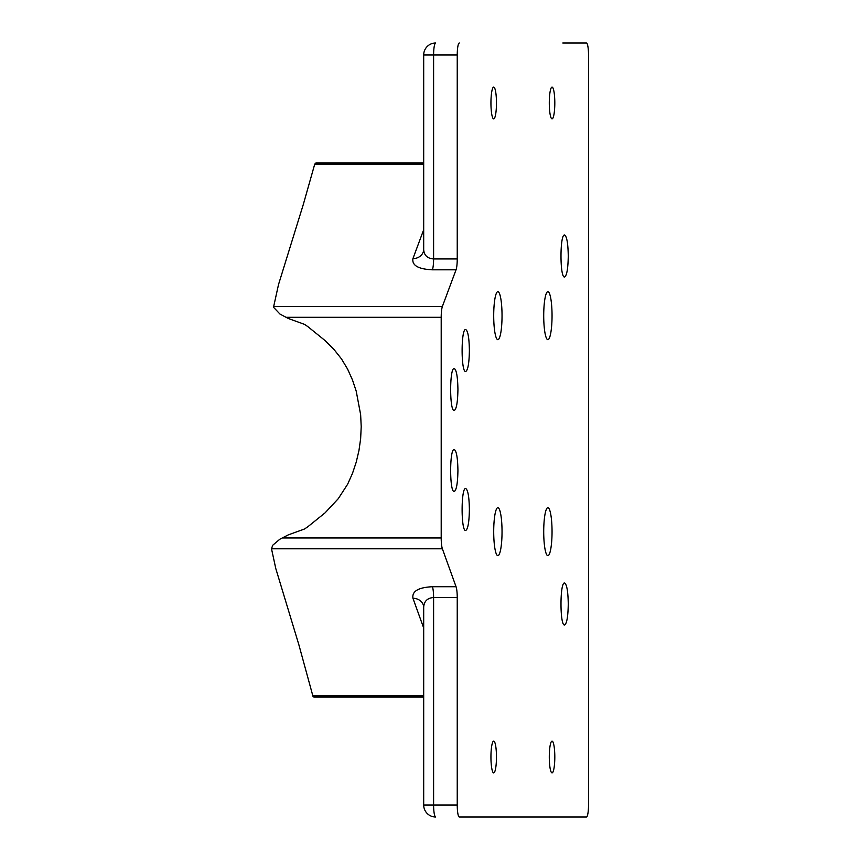 <?xml version="1.0" encoding="UTF-8"?>
<svg xmlns="http://www.w3.org/2000/svg" width="860" height="860" viewBox="0 0 860 860"><rect width="100%" height="100%" fill="white"/><g stroke="black" fill="none" stroke-linecap="round" stroke-linejoin="round"><path stroke-width="1.29" d="M497.875 507.679A24.005 4.171 -90 0 1 502.036 531.684A24.005 4.171 -90 0 1 497.875 555.678A24.005 4.171 -90 0 1 493.704 531.684A24.005 4.171 -90 0 1 497.875 507.679M547.885 291.68A24.005 4.171 -90 0 1 552.045 315.685A24.005 4.171 -90 0 1 547.885 339.678A24.005 4.171 -90 0 1 543.713 315.685A24.005 4.171 -90 0 1 547.885 291.68M547.885 507.679A24.005 4.171 -90 0 1 552.045 531.684A24.005 4.171 -90 0 1 547.885 555.678A24.005 4.171 -90 0 1 543.713 531.684A24.005 4.171 -90 0 1 547.885 507.679M497.875 291.68A24.005 4.171 -90 0 1 502.036 315.685A24.005 4.171 -90 0 1 497.875 339.678A24.005 4.171 -90 0 1 493.704 315.685A24.005 4.171 -90 0 1 497.875 291.68M493.704 741.105A15.899 2.763 -90 0 1 496.467 757.004A15.899 2.763 -90 0 1 493.704 772.904A15.899 2.763 -90 0 1 490.942 757.004A15.899 2.763 -90 0 1 493.704 741.105M552.045 87.096A15.899 2.763 -90 0 1 554.808 102.996A15.899 2.763 -90 0 1 552.045 118.895A15.899 2.763 -90 0 1 549.293 102.996A15.899 2.763 -90 0 1 552.045 87.096M552.045 741.105A15.899 2.763 -90 0 1 554.808 757.004A15.899 2.763 -90 0 1 552.045 772.904A15.899 2.763 -90 0 1 549.293 757.004A15.899 2.763 -90 0 1 552.045 741.105M493.704 87.096A15.899 2.763 -90 0 1 496.467 102.996A15.899 2.763 -90 0 1 493.704 118.895A15.899 2.763 -90 0 1 490.942 102.996A15.899 2.763 -90 0 1 493.704 87.096M423.69 163.002L315.899 163.002L314.738 164.12L303.268 204.615L278.533 284.499L273.512 307.256L279.952 314.05L288.25 318.469L304.569 324.381L307.869 326.639L325.037 340.538L333.981 349.45L341.506 358.942L347.623 369.133L352.45 379.894L356.212 391.139L360.641 414.681L361.211 426.689L360.641 438.697L358.953 450.554L356.212 462.196L352.46 473.441L347.644 484.212L338.27 498.682L325.058 512.861L307.869 526.729L304.569 528.975L288.25 534.899L279.833 539.231L272.684 545.272L271.502 548.788L275.77 568.481L298.882 644.817L312.986 696.363L313.835 696.998L423.69 696.998M271.502 548.788L442.373 548.788A11.997 2.085 -90 0 1 441.202 537.973L282.241 537.973M285.993 317.297L441.202 317.297L441.202 537.973M442.373 548.788L456.058 586.724L432.419 586.724C418.347 587.423 411.854 591.271 412.95 598.28L423.69 628.037M457.24 597.528L457.24 805.003L423.69 805.003A11.997 11.997 0 0 0 435.687 817A11.997 2.085 -90 0 1 433.601 805.003L433.601 597.528L457.24 597.528A11.997 2.085 90 0 0 456.058 586.724M562.795 817L459.326 817A11.997 2.085 -90 0 1 457.24 805.003M459.326 817L586.434 817A11.997 2.085 -90 0 0 588.519 805.003L588.519 54.997A11.997 2.085 -90 0 0 586.434 43L562.795 43M457.24 54.997L457.24 258.935L433.601 258.935L433.601 54.997A11.997 2.085 -90 0 1 435.687 43A11.997 11.997 0 0 0 423.69 54.997L457.24 54.997A11.997 2.085 -90 0 1 459.326 43M423.69 229.738L412.929 258.623C411.832 265.407 418.325 269.137 432.397 269.814L456.036 269.814L442.395 306.429L273.512 306.429M441.202 317.297A11.997 2.085 -90 0 1 442.395 306.429M568.266 604.01C568.041 616.738 566.804 623.736 564.558 625.005C559.806 626.026 559.806 581.994 564.558 583.005C566.804 584.284 568.041 591.282 568.266 604.01M568.266 256.011C568.041 268.739 566.804 275.738 564.558 277.006C559.806 278.027 559.806 233.995 564.558 235.006C566.804 236.274 568.041 243.283 568.266 256.011M469.388 350.504C469.162 363.242 467.926 370.241 465.679 371.509C460.928 372.52 460.928 328.498 465.679 329.509C467.926 330.777 469.162 337.776 469.388 350.504M469.388 509.507C469.162 522.235 467.926 529.244 465.679 530.512C460.928 531.523 460.928 487.491 465.679 488.512C467.926 489.781 469.162 496.779 469.388 509.507M457.928 470.506C457.703 483.234 456.466 490.243 454.22 491.512C449.468 492.522 449.468 448.49 454.22 449.511C456.466 450.78 457.703 457.778 457.928 470.506M457.928 389.505C457.703 402.243 456.466 409.242 454.22 410.51C449.468 411.521 449.468 367.5 454.22 368.51C456.466 369.779 457.703 376.777 457.928 389.505M423.69 805.003L423.69 607.085C424.152 601.162 427.463 597.979 433.601 597.528A11.997 2.085 -90 0 0 432.419 586.724M423.69 607.096L423.324 604.999A11.997 10.643 -19.8 0 0 412.95 598.28M432.397 269.814A11.997 2.085 -90 0 0 433.601 258.935C427.463 258.495 424.152 255.42 423.69 249.69L423.281 251.948A11.997 10.707 -159.6 0 1 412.929 258.623M456.036 269.814A11.997 2.085 90 0 0 457.24 258.935M423.69 695.815L312.793 695.815M314.738 164.12L423.69 164.12M423.69 249.69L423.69 54.997"/></g></svg>
